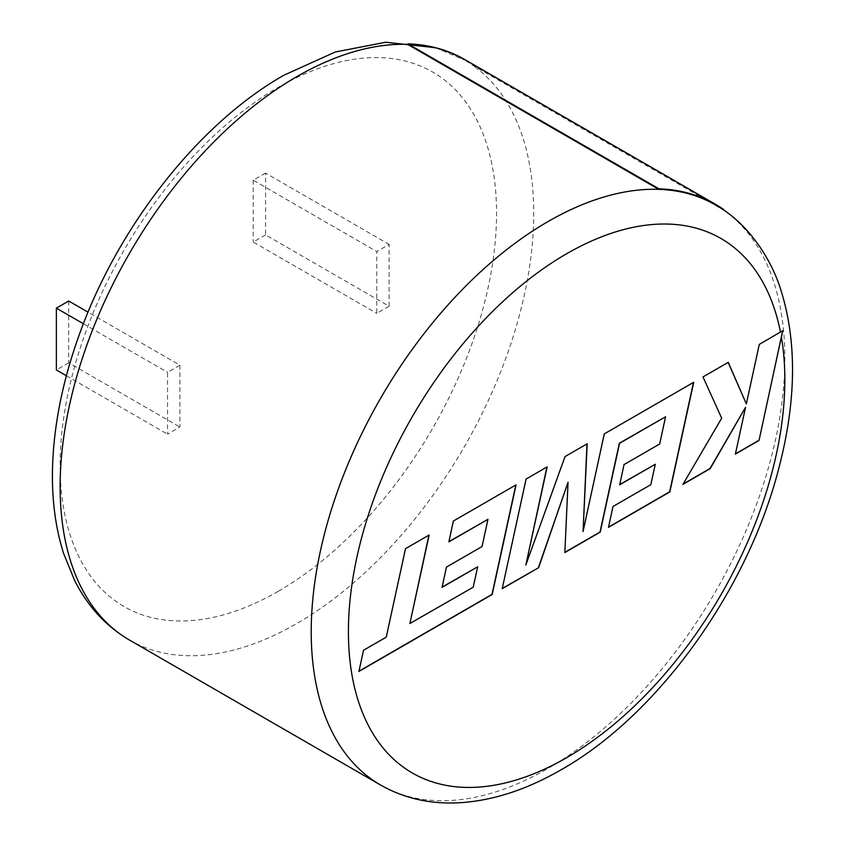 <?xml version="1.0" encoding="UTF-8"?>
<svg xmlns="http://www.w3.org/2000/svg" width="845" height="845" viewBox="0 0 845 845"><rect width="100%" height="100%" fill="white"/><g stroke="black" fill="none" stroke-linecap="round" stroke-linejoin="round"><path stroke-width="0.63" stroke-dasharray="4.22 3.17" d="M715.483 204.965A334.895 193.357 -60 0 1 723.5 210.067L472.397 65.097A334.895 193.357 120 0 0 464.38 59.995A334.895 193.357 120 0 0 407.691 44.384M389.122 306.239L389.122 244.416L376.764 251.546L376.764 313.368L389.122 306.239L265.573 234.91L265.573 173.088L389.122 244.416M179.911 365.209L179.911 427.031L167.553 434.161L167.553 372.339L179.911 365.209L88.038 312.164M265.573 173.088L253.215 180.217L376.764 251.546M265.573 234.91L253.215 242.04L376.764 313.368M253.215 180.217L253.215 242.04M68.709 301.01L68.709 362.832L179.911 427.031M66.385 375.75L167.553 434.161M68.709 362.832L56.351 369.962M83.391 323.751L167.553 372.339M380.588 785.026A334.895 193.357 -60 0 0 548.035 768.432A334.895 193.357 -60 0 0 764.524 480.816A334.895 193.357 -60 0 0 723.5 210.067L723.531 210.014M129.486 640.056A334.895 193.357 120 0 0 296.933 623.462A334.895 193.357 120 0 0 513.422 335.845A334.895 193.357 120 0 0 472.397 65.097L472.704 64.6A335.476 193.695 120 0 0 464.665 59.488M723.806 209.571L472.704 64.6M745.332 407.237L735.446 453.828M728.136 362.399L702.786 376.796L721.482 418.074L683.13 484.027M782.681 330.67L759.074 344.306L746.156 403.825M546.916 467.031L525.875 478.946L502.268 588.447M586.979 443.9L564.861 456.437L525.643 564.84M693.47 382.426L604.08 433.791L582.849 531.41M655.107 464.127L650.608 484.555L612.783 506.398L608.558 527.09M665.364 416.648L659.48 443.878L623.853 464.444L619.734 484.555M567.84 482.094L564.861 552.313M477.478 566.678L472.989 587.106L409.698 623.388M487.755 519.2L481.861 546.419L446.234 566.995L442.115 587.095M515.82 484.977L453.152 520.932L448.927 541.613M428.901 535.17L405.304 548.553L386.049 637.035L363.318 650.164L358.967 671.183M278.332 591.257A308.605 178.168 -60 0 1 60.122 465.268A308.605 178.168 -60 0 1 278.332 87.32A308.605 178.168 -60 0 1 496.554 213.299A308.605 178.168 -60 0 1 278.332 591.257M435.566 47.711L464.38 59.995"/><path stroke-width="1.27" d="M715.768 204.458L464.665 59.488A335.476 193.695 120 0 0 407.882 43.855L407.691 44.384L658.783 189.354A334.895 193.357 -60 0 1 715.483 204.965C747.434 222.383 771.686 258.792 781.456 291.874C797.141 343.397 796.148 402.653 778.467 469.64C747.054 590.982 657.421 715.451 561.175 769.742C526.625 789.705 492.762 800.711 459.564 802.75C430.464 804.345 404.132 798.43 380.588 785.026A334.895 193.357 -60 0 1 329.244 516.665A334.895 193.357 -60 0 1 548.035 221.548A334.895 193.357 -60 0 1 658.783 189.354L658.984 188.826A335.476 193.695 -60 0 1 715.768 204.458A335.476 193.695 -60 0 1 723.806 209.571L723.531 210.014M473.189 587.222L409.899 623.504L429.165 535.012L405.515 548.669L386.249 637.151L363.519 650.28L358.914 671.458L492.202 594.5L516.084 484.829L453.353 521.048L448.875 541.877L487.956 519.316L482.062 546.546L446.435 567.111L442.051 587.37L477.689 566.794L473.189 587.222M502.205 588.722L538.624 567.692L568.051 482.21L564.851 552.556L600.214 532.139L619.543 443.34L665.575 416.765L659.691 443.995L624.054 464.57L619.67 484.819L655.308 464.243L650.819 484.671L612.984 506.514L608.495 527.354L669.842 491.938L693.734 382.267L604.281 433.907L583.061 531.526L587.201 443.773L565.062 456.553L525.854 564.967L547.18 466.873L526.086 479.062L502.205 588.722M759.032 440.446L782.745 330.701L759.285 344.422L746.357 403.942L728.263 362.336L702.998 376.923L721.683 418.19L682.918 484.386L710.244 468.616L745.533 407.353L735.382 454.103L759.032 440.446L782.671 330.765M66.385 375.75L56.351 369.962L56.351 308.14L68.709 301.01L88.038 312.164M56.351 308.14L83.391 323.751M407.882 43.855L658.984 188.826M735.446 453.828L758.821 440.329M683.13 484.027L710.043 468.489L745.533 407.353M746.357 403.942L728.136 362.399M502.268 588.447L538.624 567.692M525.854 564.967L546.916 467.031M583.061 531.526L586.979 443.9M608.558 527.09L669.631 491.822L693.47 382.426M619.734 484.555L655.308 464.243M564.861 552.313L600.013 532.023L619.332 443.224L665.575 416.765M538.423 567.576L568.051 482.21M442.115 587.095L477.689 566.794M448.927 541.613L487.956 519.316M358.967 671.183L492.001 594.373L515.82 484.977M409.899 623.504L428.901 535.17M780.484 332.18A308.605 178.168 120 0 0 566.625 253.753A308.605 178.168 120 0 0 348.415 631.711A308.605 178.168 120 0 0 566.625 757.701A308.605 178.168 120 0 0 781.445 337.44M407.691 44.384A334.895 193.357 120 0 0 296.933 76.578A334.895 193.357 120 0 0 78.152 371.694A334.895 193.357 120 0 0 129.486 640.056C106.1 626.367 87.817 606.52 74.645 580.515L63.639 553.559C55.495 527.967 51.788 499.659 52.506 468.626C53.615 426.049 62.424 381.739 78.934 335.676C117.297 227.337 198.248 123.845 283.783 75.279L335.264 51.999L385.721 42.25L435.566 47.711M380.588 785.026L129.486 640.056"/></g></svg>

